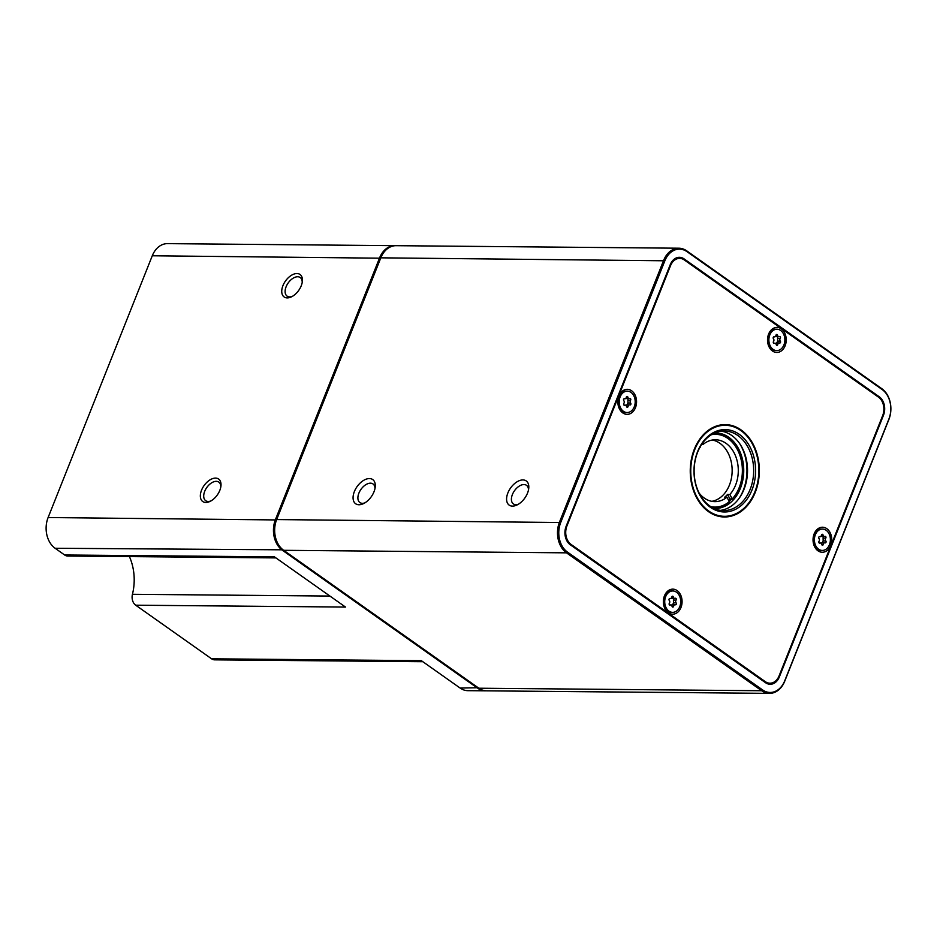 <?xml version="1.0" encoding="UTF-8"?>
<svg xmlns="http://www.w3.org/2000/svg" width="937" height="937" viewBox="0 0 937 937"><rect width="100%" height="100%" fill="white"/><g stroke="black" fill="none" stroke-linecap="round" stroke-linejoin="round"><path stroke-width="1.41" d="M820.777 536.233L822.229 536.362M820.859 543.132L822.393 542.816L823.143 540.93L823.119 536.433M818.622 549.211A10.694 8 -89.5 0 1 814.64 537.147A10.694 8 -89.5 0 1 822.487 529.054A10.694 8 -89.5 0 1 826.153 530.283A10.694 8 -89.5 0 1 830.135 542.347A10.694 8 -89.5 0 1 822.299 550.441A10.694 8 -89.5 0 1 818.622 549.211M822.299 550.441L821.093 550.429A10.694 8 -89.5 0 1 817.415 549.199A10.694 8 -89.5 0 1 813.433 537.135A10.694 8 -89.5 0 1 821.28 529.042L822.487 529.054M821.714 544.409A1.909 1.429 90.5 0 0 819.875 543.109A1.089 0.82 90.5 0 1 819.043 541.305A1.909 1.429 90.5 0 0 818.973 538.529A1.089 0.82 90.5 0 1 819.723 536.655A1.909 1.429 90.5 0 0 821.48 535.168A1.089 0.82 90.5 0 1 823.073 535.086A1.909 1.429 90.5 0 0 824.9 536.386A1.089 0.82 90.5 0 1 825.743 538.178A1.909 1.429 90.5 0 0 825.813 540.954A1.089 0.82 90.5 0 1 825.064 542.839A1.909 1.429 90.5 0 0 823.307 544.327A1.089 0.82 90.5 0 1 821.714 544.409M625.588 398.33L627.04 398.459M625.67 405.229L627.204 404.913L627.942 403.027L627.919 398.518M623.433 411.308A10.694 8 -89.5 0 1 619.451 399.244A10.694 8 -89.5 0 1 627.298 391.151A10.694 8 -89.5 0 1 630.964 392.38A10.694 8 -89.5 0 1 634.946 404.444A10.694 8 -89.5 0 1 627.099 412.538A10.694 8 -89.5 0 1 623.433 411.308M627.099 412.538L625.893 412.526A10.694 8 -89.5 0 1 622.227 411.296A10.694 8 -89.5 0 1 618.244 399.232A10.694 8 -89.5 0 1 626.08 391.139L627.298 391.151M626.525 406.506A1.909 1.429 90.5 0 0 624.686 405.206A1.089 0.82 90.5 0 1 623.843 403.402A1.909 1.429 90.5 0 0 623.773 400.626A1.089 0.82 90.5 0 1 624.522 398.752A1.909 1.429 90.5 0 0 626.291 397.265A1.089 0.82 90.5 0 1 627.872 397.183A1.909 1.429 90.5 0 0 629.711 398.483A1.089 0.82 90.5 0 1 630.554 400.275A1.909 1.429 90.5 0 0 630.624 403.051A1.089 0.82 90.5 0 1 629.875 404.936A1.909 1.429 90.5 0 0 628.106 406.424A1.089 0.82 90.5 0 1 626.525 406.506M671.103 598.157L672.555 598.274M671.185 605.056L672.719 604.74L673.469 602.854L673.434 598.345M668.948 611.123A10.694 8 -89.5 0 1 664.965 599.059A10.694 8 -89.5 0 1 672.813 590.966A10.694 8 -89.5 0 1 676.479 592.196A10.694 8 -89.5 0 1 680.461 604.271A10.694 8 -89.5 0 1 672.625 612.365A10.694 8 -89.5 0 1 668.948 611.123M672.625 612.365L671.407 612.353A10.694 8 -89.5 0 1 667.741 611.111A10.694 8 -89.5 0 1 663.759 599.048A10.694 8 -89.5 0 1 671.606 590.954L672.813 590.966M672.04 606.321A1.909 1.429 90.5 0 0 670.201 605.033A1.089 0.82 90.5 0 1 669.358 603.229A1.909 1.429 90.5 0 0 669.287 600.453A1.089 0.82 90.5 0 1 670.037 598.567A1.909 1.429 90.5 0 0 671.806 597.092A1.089 0.82 90.5 0 1 673.398 597.01A1.909 1.429 90.5 0 0 675.226 598.298A1.089 0.82 90.5 0 1 676.069 600.102A1.909 1.429 90.5 0 0 676.139 602.878A1.089 0.82 90.5 0 1 675.39 604.763A1.909 1.429 90.5 0 0 673.621 606.239A1.089 0.82 90.5 0 1 672.04 606.321M737.911 435.553A39.822 29.785 90.5 0 0 724.242 430.961A39.822 29.785 90.5 0 0 695.043 461.098A39.822 29.785 90.5 0 0 709.871 506.015A39.822 29.785 90.5 0 0 723.528 510.606A39.822 29.785 90.5 0 0 752.739 480.47A39.822 29.785 90.5 0 0 737.911 435.553M720.471 510.372A39.822 29.785 90.5 0 0 746.941 478.42A39.822 29.785 90.5 0 0 731.774 435.494A39.822 29.785 90.5 0 0 721.174 431.149M710.293 507.233A41.193 30.804 -89.5 0 1 697.62 451.587A41.193 30.804 -89.5 0 1 739.293 434.346A41.193 30.804 -89.5 0 1 751.978 489.992A41.193 30.804 -89.5 0 1 710.293 507.233M708.77 511.063A45.515 34.037 90.5 0 0 724.383 516.31A45.515 34.037 90.5 0 0 757.764 481.864A45.515 34.037 90.5 0 0 740.816 430.528A45.515 34.037 90.5 0 0 725.203 425.281A45.515 34.037 90.5 0 0 691.822 459.716A45.515 34.037 90.5 0 0 708.77 511.063M722.181 424.742A46.194 34.552 -89.5 0 1 725.074 425.281M741.062 429.919A46.194 34.552 90.5 0 0 725.203 424.602A46.194 34.552 90.5 0 0 691.33 459.552A46.194 34.552 90.5 0 0 708.536 511.661A46.194 34.552 90.5 0 0 724.383 516.99A46.194 34.552 90.5 0 0 758.256 482.04A46.194 34.552 90.5 0 0 741.062 429.919M677.123 590.591A12.521 9.358 90.5 0 0 664.462 595.827A12.521 9.358 90.5 0 0 668.304 612.739A12.521 9.358 90.5 0 0 680.976 607.504A12.521 9.358 90.5 0 0 677.123 590.591M781.282 328.852A12.521 9.358 90.5 0 0 768.621 334.087A12.521 9.358 90.5 0 0 772.463 351A12.521 9.358 90.5 0 0 785.136 345.753A12.521 9.358 90.5 0 0 781.282 328.852M776.785 350.614L775.567 350.602A10.694 8 -89.5 0 1 771.901 349.372A10.694 8 -89.5 0 1 767.918 337.308A10.694 8 -89.5 0 1 775.766 329.215L776.972 329.227A10.694 8 -89.5 0 1 780.638 330.456A10.694 8 -89.5 0 1 784.62 342.52A10.694 8 -89.5 0 1 776.785 350.614A10.694 8 -89.5 0 1 773.107 349.384A10.694 8 -89.5 0 1 769.125 337.32A10.694 8 -89.5 0 1 776.972 329.227M826.797 528.667A12.521 9.358 90.5 0 0 814.136 533.914A12.521 9.358 90.5 0 0 817.989 550.815A12.521 9.358 90.5 0 0 830.65 545.58A12.521 9.358 90.5 0 0 826.797 528.667M631.608 390.764A12.521 9.358 90.5 0 0 618.935 396.011A12.521 9.358 90.5 0 0 622.789 412.912A12.521 9.358 90.5 0 0 635.462 407.677A12.521 9.358 90.5 0 0 631.608 390.764M528.491 489.887A11.385 6.711 -54.8 0 0 526.512 485.331A11.385 6.711 -54.8 0 0 512.387 494.56A11.385 6.711 -54.8 0 0 513.382 503.919A11.385 6.711 -54.8 0 0 518.337 504.27M374.987 488.517A11.385 6.711 -54.8 0 0 373.008 483.96A11.385 6.711 -54.8 0 0 358.883 493.178A11.385 6.711 -54.8 0 0 359.878 502.548A11.385 6.711 -54.8 0 0 364.833 502.888M527.519 493.12A14.793 8.714 -54.8 0 0 528.726 488.446A14.793 8.714 -54.8 0 0 521.031 480.142A14.793 8.714 -54.8 0 0 507.877 492.944A14.793 8.714 -54.8 0 0 517.048 504.961A14.793 8.714 -54.8 0 0 527.519 493.12M374.004 491.749A14.793 8.714 -54.8 0 0 375.222 487.064A14.793 8.714 -54.8 0 0 367.527 478.772A14.793 8.714 -54.8 0 0 354.362 491.574A14.793 8.714 -54.8 0 0 363.544 503.591A14.793 8.714 -54.8 0 0 374.004 491.749M282.939 285.644A13.774 8.117 -54.8 0 0 291.489 296.83A13.774 8.117 -54.8 0 0 301.222 285.808A13.774 8.117 -54.8 0 0 302.358 281.451A13.774 8.117 -54.8 0 0 295.19 273.733A13.774 8.117 -54.8 0 0 282.939 285.644M302.206 282.435A11.385 6.711 -54.8 0 0 300.227 277.539A11.385 6.711 -54.8 0 0 286.101 286.769A11.385 6.711 -54.8 0 0 287.097 296.127A11.385 6.711 -54.8 0 0 292.367 296.361M201.537 490.203A13.774 8.117 -54.8 0 0 210.087 501.389A13.774 8.117 -54.8 0 0 219.82 490.367A13.774 8.117 -54.8 0 0 220.945 486.01A13.774 8.117 -54.8 0 0 213.788 478.292A13.774 8.117 -54.8 0 0 201.537 490.203M220.804 487.006A11.385 6.711 -54.8 0 0 218.825 482.11A11.385 6.711 -54.8 0 0 204.699 491.328A11.385 6.711 -54.8 0 0 205.695 500.698A11.385 6.711 -54.8 0 0 210.966 500.92M129.411 556.59A45.515 34.037 -89.5 0 1 132.445 594.292A9.101 6.805 90.5 0 0 135.701 605.197L211.575 658.805A9.101 6.805 90.5 0 0 214.702 659.847L422.845 661.709M714.732 432.953A37.773 28.251 -89.5 0 1 728.787 437.286A37.773 28.251 -89.5 0 1 742.713 480.611A37.773 28.251 -89.5 0 1 714.064 508.451M733.003 443.096A36.719 27.466 90.5 0 0 732.898 442.967A36.719 27.466 90.5 0 0 727.721 438.211A36.719 27.466 90.5 0 0 712.366 434.147M780.029 336.629A1.089 0.82 90.5 0 0 779.385 336.559A1.909 1.429 90.5 0 1 777.558 335.259A1.089 0.82 90.5 0 0 775.965 335.341A1.909 1.429 90.5 0 1 774.196 336.828A1.089 0.82 90.5 0 0 773.447 338.714A1.909 1.429 90.5 0 1 773.517 341.49A1.089 0.82 90.5 0 0 774.36 343.282A1.909 1.429 90.5 0 1 776.199 344.582A1.089 0.82 90.5 0 0 777.78 344.5A1.909 1.429 90.5 0 1 779.549 343.012A1.089 0.82 90.5 0 0 780.298 341.138A1.909 1.429 90.5 0 1 780.228 338.362A1.089 0.82 90.5 0 0 780.029 336.629M775.262 336.418L776.714 336.535M775.344 343.317L776.878 342.989L777.628 341.115L777.605 336.606M729.138 501.365A36.414 27.232 90.5 0 0 731.645 498.964L729.923 498.941A36.414 27.232 -89.5 0 1 728.588 500.311M711.71 507.21A36.719 27.466 90.5 0 0 729.08 501.963L729.314 501.693A36.391 27.22 90.5 0 1 710.82 506.659M731.984 499.222L732.219 498.952A36.391 27.22 90.5 0 0 732.617 498.507L732.394 498.765A36.719 27.466 90.5 0 1 731.984 499.222L731.645 498.964M486.057 690.815A22.757 17.018 -89.5 0 1 485.46 690.827A22.757 17.018 -89.5 0 1 477.647 688.203L282.459 550.3A22.757 17.018 -89.5 0 1 275.455 519.555L379.614 257.816A22.757 17.018 -89.5 0 1 394.828 245.67L167.5 243.632A22.757 17.018 90.5 0 0 152.274 255.778L48.115 517.529A22.757 17.018 90.5 0 0 55.119 548.262L64.63 554.985A9.101 6.805 90.5 0 0 67.757 556.039L275.9 557.902M394.828 245.67A22.757 17.018 -89.5 0 1 395.437 245.681M485.46 690.827L467.926 690.674A22.757 17.018 -89.5 0 1 460.126 688.051L421.381 660.679L211.575 658.805M64.63 554.985L274.436 556.859L345.507 607.071L135.701 605.197M678.88 248.211L396.035 245.681A22.757 17.018 90.5 0 0 380.82 257.827L276.661 519.567A22.757 17.018 90.5 0 0 283.665 550.312L478.854 688.215A22.757 17.018 90.5 0 0 486.666 690.838L769.5 693.368A22.757 17.018 -89.5 0 1 761.699 690.745L566.498 552.842A22.757 17.018 -89.5 0 1 559.494 522.096L663.654 260.357A22.757 17.018 -89.5 0 1 678.88 248.211A22.757 17.018 -89.5 0 1 686.692 250.835L881.881 388.738A22.757 17.018 -89.5 0 1 888.885 419.471L784.726 681.222A22.757 17.018 -89.5 0 1 769.5 693.368M762.624 689.948A21.844 16.339 90.5 0 0 784.726 680.801L888.885 419.062A21.844 16.339 90.5 0 0 882.162 389.546L686.973 251.643A21.844 16.339 90.5 0 0 664.86 260.791L560.701 522.53A21.844 16.339 90.5 0 0 567.424 552.045L762.624 689.948L761.699 690.745L478.854 688.215M767.169 683.635A13.657 10.213 90.5 0 0 768.129 683.178M677.322 258.366A13.657 10.213 90.5 0 0 676.373 257.898M566.112 526.348A13.657 10.213 90.5 0 0 570.317 544.795L765.506 682.698A13.657 10.213 90.5 0 0 770.191 684.268A13.657 10.213 90.5 0 0 779.326 676.982L883.486 415.243A13.657 10.213 90.5 0 0 879.281 396.796L684.08 258.893A13.657 10.213 90.5 0 0 679.395 257.312A13.657 10.213 90.5 0 0 670.271 264.609L566.112 526.348M566.92 526.008A13.657 10.213 90.5 0 0 571.113 544.456L765.26 681.621A13.657 10.213 90.5 0 0 769.945 683.19A13.657 10.213 90.5 0 0 779.08 675.905L882.677 415.571A13.657 10.213 90.5 0 0 878.473 397.124L684.326 259.971A13.657 10.213 90.5 0 0 679.641 258.389A13.657 10.213 90.5 0 0 670.517 265.686L566.92 526.008L566.241 526.008M724.266 516.31A46.194 34.552 -89.5 0 1 721.361 516.791M739.375 497.957A42.106 31.483 90.5 0 0 739.867 443.892M711.815 501.33A30.921 23.12 90.5 0 0 727.955 452.758A30.921 23.12 90.5 0 0 712.366 440.027M701.836 444.173L703.371 444.185L702.703 442.932M732.219 498.952L729.864 494.478A30.921 23.12 90.5 0 0 734.093 452.805A30.921 23.12 90.5 0 0 715.446 439.781A30.921 23.12 90.5 0 0 703.371 444.185M700.302 446.621L700.466 446.937A30.921 23.12 90.5 0 0 699.552 448.003M729.864 494.478L727.557 494.455A30.921 23.12 -89.5 0 1 724.652 497.207L726.96 497.219L729.314 501.693M699.143 493.12A30.921 23.12 90.5 0 0 714.884 501.635A30.921 23.12 90.5 0 0 726.96 497.219M732.617 498.507A36.391 27.22 90.5 0 0 737.442 449.643A36.391 27.22 90.5 0 0 733.109 443.213A36.391 27.22 90.5 0 0 711.464 434.674M729.923 498.941L727.557 494.455M132.445 594.292L329.929 596.061M776.176 344.488L777.78 344.5M775.988 335.247L777.558 335.259M777.558 338.339L780.228 338.362M777.628 341.115L780.298 341.138M152.274 255.778L380.668 258.19M55.119 548.262L283.009 549.82M48.115 517.529L276.52 519.941M460.126 688.051L478.186 687.735M664.86 260.791L380.82 257.827M567.424 552.045L566.498 552.842L283.665 550.312M276.661 519.567L560.701 522.53M779.326 676.982L778.6 676.971M883.486 415.243L882.806 415.232M879.281 396.796L877.981 396.784M684.08 258.893L682.265 258.87M882.162 389.546L881.881 388.738M686.973 251.643L686.692 250.835M571.113 544.456L569.848 544.444M670.517 265.686L669.85 265.675M763.96 681.609L765.26 681.621M672.016 606.227L673.621 606.239M673.469 602.854L676.139 602.878M673.398 600.078L676.069 600.102M671.829 596.986L673.398 597.01M626.502 406.4L628.106 406.424M627.942 403.027L630.624 403.051M627.884 400.251L630.554 400.275M626.303 397.171L627.872 397.183M821.69 544.303L823.307 544.327M823.143 540.93L825.813 540.954M823.073 538.154L825.743 538.178M821.503 535.074L823.073 535.086M724.383 516.31L718.468 516.252M773.657 343.176L774.829 343.188M773.681 336.875L774.548 336.887M776.047 336.641L778.916 336.664M776.375 342.93L779.209 342.954M679.641 258.389L675.425 258.354M769.945 683.19L766.232 683.155M725.203 425.281L719.288 425.222M672.216 604.67L675.038 604.693M671.888 598.38L674.757 598.403M669.522 598.626L670.388 598.626M669.498 604.915L670.669 604.927M626.701 404.854L629.523 404.878M626.361 398.553L629.242 398.576M623.995 398.799L624.874 398.811M623.983 405.089L625.155 405.1M821.89 542.757L824.724 542.781M821.562 536.456L824.431 536.479M819.196 536.702L820.062 536.714M819.172 542.991L820.355 543.003"/></g></svg>
